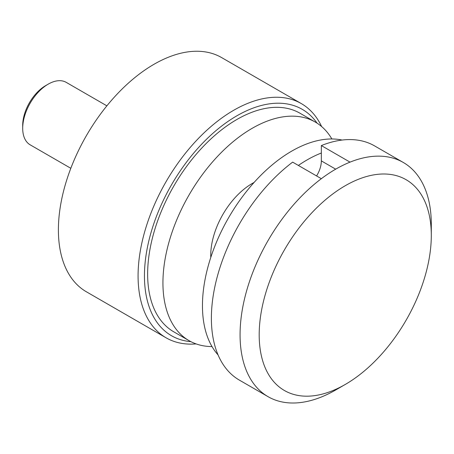 <?xml version="1.0" encoding="UTF-8"?>
<svg xmlns="http://www.w3.org/2000/svg" width="454" height="454" viewBox="0 0 454 454"><rect width="100%" height="100%" fill="white"/><g stroke="black" fill="none" stroke-linecap="round" stroke-linejoin="round"><path stroke-width="0.68" d="M317.068 123.159A130.712 75.466 120 0 0 236.88 115.804A130.712 75.466 120 0 0 147.561 246.636A130.712 75.466 120 0 0 190.913 341.663M196.128 343.911A135.224 78.071 -60 0 1 166.085 337.799A135.224 78.071 -60 0 1 138.078 275.896A135.224 78.071 -60 0 1 233.691 110.282A135.224 78.071 -60 0 1 301.303 103.586A135.224 78.071 -60 0 1 321.619 126.547M166.085 337.799L86.402 291.797A135.224 78.071 -60 0 1 58.396 229.894A135.224 78.071 -60 0 1 117.421 93.808A135.224 78.071 -60 0 1 221.626 57.584L301.303 103.586M210.787 257.424A58.594 33.829 -60 0 1 252.18 183.518A58.594 33.829 -60 0 1 254.053 182.485M212.012 346.572A126.206 72.867 -60 0 1 189.074 340.665A126.206 72.867 -60 0 1 169.728 239.53A126.206 72.867 -60 0 1 252.18 128.317A126.206 72.867 -60 0 1 315.28 122.064A126.206 72.867 -60 0 1 331.868 138.969M189.074 340.665L173.78 331.829A126.206 72.867 -60 0 1 154.434 230.7A126.206 72.867 -60 0 1 236.88 119.481A126.206 72.867 -60 0 1 299.986 113.233L315.28 122.064M335.688 389.986A135.224 78.071 -60 0 1 335.682 389.986A135.224 78.071 -60 0 1 335.688 389.986L345.244 384.464A121.7 70.262 -60 0 1 259.189 334.78A121.7 70.262 -60 0 1 345.244 185.726A121.7 70.262 -60 0 1 431.3 235.41A121.7 70.262 -60 0 1 345.244 384.464L335.682 389.986A135.224 78.071 -60 0 1 268.076 396.683A135.224 78.071 -60 0 1 244.842 297.563A135.224 78.071 -60 0 1 321.341 178.694A135.224 78.071 -60 0 1 335.682 169.166A135.224 78.071 -60 0 1 350.028 162.135A135.224 78.071 -60 0 1 403.294 162.47A135.224 78.071 -60 0 1 431.3 224.372A135.224 78.071 -60 0 1 431.175 230.11M350.028 162.135L321.341 145.575A135.224 78.071 -60 0 1 374.607 145.91L403.294 162.47M321.341 145.575L321.341 160.886L335.682 169.166M268.076 396.683L239.389 380.123A135.224 78.071 -60 0 1 216.161 281.003A135.224 78.071 -60 0 1 292.654 162.135L321.341 178.694M316.586 175.953A20.282 11.713 120 0 0 321.341 160.886M22.7 128.317L22.7 125.372A32.455 18.739 -60 0 1 45.65 85.624L48.198 84.155A36.059 20.822 120 0 0 22.7 128.317A36.059 20.822 120 0 0 30.168 144.826L70.818 168.298M106.877 105.839L66.227 82.367A36.059 20.822 120 0 0 48.198 84.155M342.117 140.048A126.206 72.867 120 0 0 291.701 151.137A126.206 72.867 120 0 0 212.756 251.698A126.206 72.867 120 0 0 218.068 354.914M321.341 153.026A126.206 72.867 120 0 0 307 159.967A126.206 72.867 120 0 0 298.369 165.432M431.3 235.41L431.3 224.372"/></g></svg>
